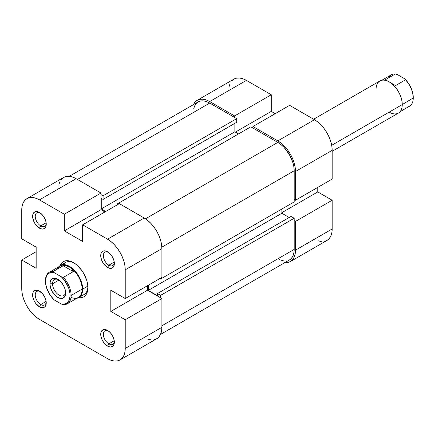 <?xml version="1.0" encoding="UTF-8"?>
<svg xmlns="http://www.w3.org/2000/svg" width="435" height="435" viewBox="0 0 435 435"><rect width="100%" height="100%" fill="white"/><g stroke="black" fill="none" stroke-linecap="round" stroke-linejoin="round"><path stroke-width="0.65" d="M193.368 104.732L195.005 102.143L197.202 100.322L199.882 99.327L202.938 99.207L206.255 99.963L209.708 101.562L234.595 115.927L271.266 94.754L246.379 80.388L209.708 101.562L234.595 115.927L234.595 117.439L234.595 115.927L271.266 94.754L246.379 80.388L242.931 78.784L239.614 78.034L236.558 78.153L233.878 79.148L231.681 80.97M295.501 171.51L332.171 150.336L332.171 179.073L295.501 200.247L295.501 171.51L295.501 200.247L294.19 199.491L295.501 200.247L332.171 179.073L332.171 150.336L331.834 146.155L330.828 141.745L329.192 137.27L326.995 132.909L324.314 128.82L321.258 125.171L317.941 122.094L314.489 119.707L289.607 105.341L252.931 126.514L277.818 140.88L281.266 143.267L284.582 146.345L287.638 149.993L290.319 154.082L292.521 158.443L294.152 162.918L295.158 167.328L295.501 171.51L332.171 150.336A25.007 14.437 -120 0 0 314.489 119.707L289.607 105.341L252.931 126.514L277.818 140.88L314.489 119.707L277.818 140.88A25.007 14.437 60 0 1 295.501 171.51M252.931 128.026L252.931 126.514L252.931 128.026M324.314 241.42L326.995 240.43L329.192 238.603L330.828 236.02L331.834 232.768L332.171 228.984L295.501 250.158L295.501 221.42L294.19 220.665L295.501 221.42L295.501 250.158L295.158 253.942L294.152 257.194L292.521 259.777L290.319 261.604L287.638 262.593L284.582 262.718M230.044 83.558L229.038 86.81M317.941 240.789L321.258 241.545M290.319 261.604L326.995 240.43A25.007 14.437 -120 0 0 332.171 228.984L332.171 200.247L317.767 191.927L317.767 187.393L317.767 191.927L281.875 212.65L317.767 191.927L332.171 200.247L332.171 228.984L295.501 250.158A25.007 14.437 60 0 1 290.319 261.604A25.007 14.437 60 0 1 284.669 262.724M275.197 113.66L271.266 111.393L271.266 94.754L271.266 111.393L235.378 132.109L271.266 111.393L275.197 113.66M295.501 221.42L332.171 200.247L295.501 221.42M246.379 80.388A25.007 14.437 -120 0 0 233.878 79.148L197.202 100.322A25.007 14.437 60 0 1 209.708 101.562L246.379 80.388M193.406 104.65A25.007 14.437 60 0 1 197.202 100.322M250.832 126.819L117.232 203.95L118.021 204.406L117.232 203.95L117.232 204.858L117.232 203.95L250.832 126.819L277.818 142.397L250.832 126.819M145.48 218.8L277.818 142.397L145.48 218.8M294.19 218.245L160.591 295.376L160.591 297.796L160.591 295.376L157.448 293.56L160.591 295.376L294.19 218.245L294.19 249.402L294.19 218.245L291.048 216.429L294.19 218.245M161.902 325.777L294.19 249.402L161.902 325.777M209.708 103.073A23.153 13.371 -120 0 0 198.132 101.926L200.611 101.007L203.439 100.893L206.511 101.589L209.708 103.073L77.419 179.448L209.708 103.073L236.689 118.652L209.708 103.073M103.09 195.783L236.689 118.652L236.689 122.278L103.09 199.415L101.257 198.355L101.257 208.941L105.71 211.513L101.257 208.941L234.856 131.81L238.521 133.926L234.856 131.81L101.257 208.941L101.257 198.355L103.09 199.415L236.689 122.278L236.689 118.652L103.09 195.783L103.09 199.415L103.09 195.783L100.991 194.575L103.09 195.783M294.19 170.754A23.153 13.371 -120 0 0 277.818 142.397L281.01 144.605L284.082 147.454L289.395 154.615L292.945 162.799L293.875 166.882L294.19 170.754L161.853 247.156L294.19 170.754L294.19 201.911L294.19 170.754M160.591 279.042L294.19 201.911L160.591 279.042L159.803 278.59L160.591 279.042L160.591 278.134L160.591 279.042M289.395 260A23.153 13.371 -120 0 0 294.19 249.402L293.875 252.909L292.945 255.916L291.428 258.308L289.395 260L160.515 334.406M281.875 209.017L281.875 213.253L289.21 217.489L281.875 213.253L148.275 290.384L157.448 295.68L157.448 293.56L291.048 216.429L157.448 293.56L157.448 295.68L148.275 290.384L281.875 213.253L281.875 209.017M286.915 260.918L284.082 261.033L279.091 259.532M193.651 109.016L194.581 106.01L196.093 103.617L198.132 101.926L69.252 176.333M234.856 123.339L234.856 131.81L234.856 123.339M148.275 285.246L148.275 290.384L148.275 285.246M40.743 304.527A7.781 4.491 -120 0 0 46.208 302.048A7.781 4.491 60 0 1 44.631 304.913A7.781 4.491 60 0 1 40.743 304.527L46.137 301.411L40.743 304.527A7.781 4.491 60 0 1 35.659 297.671A7.781 4.491 60 0 1 36.85 291.439A7.781 4.491 60 0 1 40.123 291.504A7.781 4.491 -120 0 0 35.251 295.365A7.781 4.491 -120 0 0 40.743 304.527L39.433 306.795L40.743 304.527M39.433 291.069L39.433 291.069A9.63 5.563 60 0 1 46.246 302.863A9.63 5.563 60 0 1 39.433 306.795L42.037 307.703L44.25 307.273L45.093 306.572L45.724 305.577L46.246 302.863L45.724 299.557L44.25 296.153L42.037 293.168L38.106 290.449L35.648 290.205L33.767 291.292L33.142 292.287L32.75 293.538L32.75 296.61L33.767 300.03L35.648 303.287L39.433 306.795A9.63 5.563 60 0 1 32.62 295.001A9.63 5.563 60 0 1 39.433 291.069L39.433 291.069M108.853 343.851A7.781 4.491 -120 0 0 114.318 341.372A7.781 4.491 60 0 1 112.741 344.237A7.781 4.491 60 0 1 108.853 343.851L114.247 340.735L108.853 343.851A7.781 4.491 60 0 1 103.769 336.994A7.781 4.491 60 0 1 104.96 330.763A7.781 4.491 60 0 1 108.233 330.828A7.781 4.491 -120 0 0 103.361 334.684A7.781 4.491 -120 0 0 108.853 343.851L107.543 346.119L108.853 343.851M107.543 330.388L107.543 330.388A9.63 5.563 60 0 1 114.351 342.187A9.63 5.563 60 0 1 107.543 346.119L110.147 347.027L112.36 346.597L113.203 345.896L114.22 343.645L113.834 338.876L112.36 335.472L110.147 332.492L107.543 330.388L106.211 329.773L103.758 329.529L101.877 330.616L101.252 331.611L100.86 332.862L100.86 335.934L101.877 339.354L103.758 342.611L107.543 346.119A9.63 5.563 60 0 1 100.73 334.319A9.63 5.563 60 0 1 107.543 330.388L107.543 330.388M108.853 265.203A7.781 4.491 -120 0 0 114.318 262.724A7.781 4.491 60 0 1 112.741 265.589A7.781 4.491 60 0 1 108.853 265.203L114.247 262.087L108.853 265.203A7.781 4.491 60 0 1 103.769 258.346A7.781 4.491 60 0 1 104.96 252.115A7.781 4.491 60 0 1 108.233 252.18A7.781 4.491 -120 0 0 103.361 256.041A7.781 4.491 -120 0 0 108.853 265.203L107.543 267.471L108.853 265.203M107.543 251.745L107.543 251.745A9.63 5.563 60 0 1 114.351 263.539A9.63 5.563 60 0 1 107.543 267.471L110.147 268.379L112.36 267.949L113.203 267.248L114.22 264.997L113.834 260.233L112.36 256.829L110.147 253.844L106.211 251.125L103.758 250.886L101.877 251.968L101.252 252.963L100.86 254.214L100.86 257.286L101.877 260.706L103.758 263.963L107.543 267.471A9.63 5.563 60 0 1 100.73 255.677A9.63 5.563 60 0 1 107.543 251.745L107.543 251.745M40.743 225.879A7.781 4.491 -120 0 0 46.208 223.4A7.781 4.491 60 0 1 44.631 226.265A7.781 4.491 60 0 1 40.743 225.879L46.137 222.769L40.743 225.879A7.781 4.491 60 0 1 35.659 219.022A7.781 4.491 60 0 1 36.85 212.791A7.781 4.491 60 0 1 40.123 212.856A7.781 4.491 -120 0 0 35.251 216.717A7.781 4.491 -120 0 0 40.743 225.879L39.433 228.147L40.743 225.879M39.433 212.421L39.433 212.421A9.63 5.563 60 0 1 46.246 224.215A9.63 5.563 60 0 1 39.433 228.147L40.759 228.767L43.217 229.011L45.093 227.924L45.724 226.929L46.246 224.215L45.724 220.909L44.25 217.505L42.037 214.526L38.106 211.801L35.648 211.562L33.767 212.644L33.142 213.639L32.75 214.895L32.75 217.962L34.615 223.068L36.828 226.048L39.433 228.147A9.63 5.563 60 0 1 32.62 216.353A9.63 5.563 60 0 1 39.433 212.421L39.433 212.421M81.062 295.414A18.526 10.696 -120 0 0 87.881 286.806A18.526 10.696 60 0 1 84.058 294.555L78.822 297.578A18.526 10.696 60 0 1 76.794 298.323A18.526 10.696 -120 0 0 82.655 289.101L87.843 286.105L82.655 289.101A18.526 10.696 -120 0 0 73.336 269.238A18.526 10.696 -120 0 0 58.638 266.883A18.526 10.696 60 0 1 60.296 265.497A18.526 10.696 60 0 1 74.57 270.461A18.526 10.696 60 0 1 82.655 289.101L82.133 289.101L82.655 289.101A18.526 10.696 60 0 1 78.822 297.578M73.488 262.631L73.488 262.631A20.374 11.761 60 0 1 87.897 287.589A20.374 11.761 60 0 1 78.485 297.757L81.492 297.725L83.678 296.915L85.467 295.43L86.799 293.32L87.62 290.672L87.897 287.589L87.62 284.18L86.799 280.586L83.678 273.387L81.492 270.059L76.299 264.572L73.488 262.631L70.677 261.332L67.974 260.717L65.484 260.815L63.298 261.625L61.509 263.11L59.976 265.698A20.374 11.761 60 0 1 73.488 262.631L73.488 262.631M119.331 203.645L82.655 224.824L107.543 239.19L144.219 218.017L119.331 203.645L82.655 224.824L107.543 239.19L110.99 241.572L114.307 244.649L117.368 248.303L120.044 252.387L122.246 256.753L123.877 261.223L124.883 265.638L125.226 269.814L125.226 298.551L110.816 290.232L110.816 311.411L125.226 319.725L125.226 348.462L161.902 327.289L161.902 298.551L125.226 319.725L125.226 348.462L124.883 352.252L123.877 355.498L122.246 358.087L120.044 359.908L117.368 360.903L114.307 361.023L110.99 360.272L107.543 358.674L39.433 319.35L107.543 358.674A25.007 14.437 60 0 0 120.044 359.908L156.72 338.734L158.916 336.913L160.553 334.325L161.559 331.078L161.902 327.289L161.902 298.551L147.492 290.232L147.492 285.697L147.492 290.232L161.902 298.551L125.226 319.725L110.816 311.411L147.492 290.232L110.816 311.411L110.816 290.232L125.226 298.551L161.902 277.378L161.902 248.641L161.559 244.465L160.553 240.049L158.916 235.58L156.72 231.213L154.039 227.13L150.983 223.476L147.666 220.398L144.219 218.017L119.331 203.645M26.927 198.626L63.602 177.453A25.007 14.437 -120 0 1 76.109 178.693L39.433 199.866L64.32 214.232L100.991 193.058L76.109 178.693L39.433 199.866A25.007 14.437 60 0 0 26.927 198.626A25.007 14.437 60 0 0 21.75 210.078L21.75 238.81L21.75 210.078L22.087 206.288L23.098 203.042L24.73 200.453L26.927 198.626L29.607 197.637L32.663 197.512L35.985 198.268L39.433 199.866L64.32 214.232L64.32 230.871L82.655 241.458L82.655 224.824L82.655 241.458L64.32 230.871L100.991 209.697L100.991 193.058L76.109 178.693L72.656 177.094L69.339 176.338L66.283 176.463L63.602 177.453L61.406 179.28M59.769 181.868L58.763 185.114M147.666 339.099L150.983 339.849M154.039 339.73L156.72 338.734A25.007 14.437 -120 0 0 161.902 327.289L125.226 348.462A25.007 14.437 60 0 1 120.044 359.908M104.922 211.965L100.991 209.697L104.922 211.965M60.296 265.497L65.533 262.474A18.526 10.696 60 0 1 74.157 263.039A18.526 10.696 -120 0 0 63.292 264.638M39.433 319.35L35.985 316.963L32.663 313.891L29.607 310.237L26.927 306.153L24.73 301.787L23.098 297.312L22.087 292.902L21.75 288.72L21.75 259.989L36.159 268.303L36.159 247.129L21.75 238.81L36.159 247.129L36.159 268.303L21.75 259.989L21.75 288.72A25.007 14.437 60 0 0 39.433 319.35M36.159 251.669L21.75 259.989L36.159 251.669M161.902 277.378L161.902 248.641L125.226 269.814L125.226 298.551L161.902 277.378M125.226 269.814L161.902 248.641A25.007 14.437 -120 0 0 144.219 218.017L107.543 239.19A25.007 14.437 60 0 1 125.226 269.814M100.991 209.697L64.32 230.871L64.32 214.232L100.991 193.058L100.991 209.697M388.624 77.849A18.15 10.478 60 0 1 395.333 73.977L397.383 74.554L404.49 78.659L397.383 74.554L395.333 73.977A18.15 10.478 -120 0 0 391.337 74.798L381.914 80.236M332.171 151.309L398.411 113.067A18.526 10.696 -120 0 0 402.25 104.585L331.693 145.323L402.25 104.585A18.526 10.696 60 0 1 389.151 112.148M400.069 111.681L409.493 106.243A18.15 10.478 -120 0 0 413.25 97.929L402.25 104.585L413.25 97.929A18.15 10.478 -120 0 0 405.496 79.839L395.54 85.586L389.412 82.052A18.15 10.478 60 0 1 402.25 104.28A18.15 10.478 -120 0 0 389.412 82.052L385.377 79.725L395.333 73.977L385.377 79.725L389.412 82.052A18.15 10.478 -120 0 0 389.281 81.976M45.457 281.233L45.457 280.629A18.15 10.478 60 0 1 49.215 272.321A18.15 10.478 60 0 1 53.211 271.494L63.167 265.747L66.435 265.828L69.295 266.867A18.15 10.478 60 0 1 82.133 289.101L71.128 295.452A18.15 10.478 60 0 1 67.371 303.76A18.15 10.478 60 0 1 63.374 304.587A18.15 10.478 -120 0 0 71.128 295.452L82.133 289.101A18.15 10.478 -120 0 0 69.295 266.867L71.623 268.825L73.33 271.614L63.167 265.747L73.33 271.614L63.374 277.361L61.324 276.785L64.848 280.792L68.692 288.095L69.926 293.098L70.084 295.452L69.459 299.557L67.653 302.526L66.359 303.489L63.151 304.239L61.324 304.005L54.217 299.905A17.411 10.054 60 0 1 45.457 281.233L45.615 279.063L46.844 275.48L49.182 273.196L50.694 272.625L54.217 272.68L61.324 276.785L54.217 272.68L53.211 271.494L63.167 265.747L66.435 265.828L69.295 266.867L71.623 268.825L73.33 271.614L63.374 277.361A18.15 10.478 60 0 1 71.128 295.452A18.15 10.478 -120 0 0 63.374 277.361L61.324 276.785A17.411 10.054 60 0 1 70.084 295.452A17.411 10.054 60 0 1 61.324 304.005L63.374 304.587L61.324 304.005L54.217 299.905L50.694 295.892L46.844 288.59L45.615 283.587L45.457 281.233A17.411 10.054 60 0 1 54.217 272.68L53.211 271.494A18.15 10.478 -120 0 0 45.457 280.629L45.457 281.233M57.507 269.02A18.15 10.478 60 0 1 69.295 266.867A18.15 10.478 -120 0 0 60.22 265.97L49.215 272.321M67.371 303.76L78.371 297.409A18.15 10.478 -120 0 0 82.133 289.101A18.15 10.478 60 0 1 71.014 297.371M52.532 283.805A9.26 5.345 -120 0 0 58.768 294.963A9.26 5.345 -120 0 0 65.598 292.075A9.26 5.345 60 0 1 63.711 295.61A9.26 5.345 60 0 1 56.572 293.125A9.26 5.345 60 0 1 52.532 283.805L58.986 280.08L52.532 283.805A9.26 5.345 60 0 1 54.451 279.569A9.26 5.345 60 0 1 58.453 279.7A9.26 5.345 -120 0 0 52.532 283.805L49.911 283.805L52.532 283.805M65.631 292.88A11.114 6.416 60 0 1 57.768 297.42A11.114 6.416 60 0 1 49.911 283.805L50.509 287.627L52.211 291.553L56.235 296.36L57.768 297.42L60.775 298.464L62.134 298.41L64.304 297.159L65.032 296.007L65.631 292.88L65.032 289.063L63.325 285.137L60.775 281.695L57.768 279.27L56.235 278.558L53.402 278.28L52.211 278.721L50.509 280.678L49.911 283.805A11.114 6.416 60 0 1 57.768 279.27A11.114 6.416 60 0 1 65.631 292.88M413.25 97.326A17.411 10.054 -120 0 0 404.49 78.659L405.496 79.839A18.15 10.478 60 0 1 413.25 97.929L412.625 92.503L410.819 87.446L408.014 82.666L404.49 78.659L405.496 79.839L395.54 85.586L389.151 81.9A18.526 10.696 60 0 1 402.25 104.585A18.526 10.696 -120 0 0 394.164 85.945A18.526 10.696 -120 0 0 379.885 80.981L313.651 119.223M376.052 89.463A18.526 10.696 60 0 1 389.151 81.9M413.25 97.929A18.15 10.478 60 0 1 405.496 107.064"/></g></svg>
